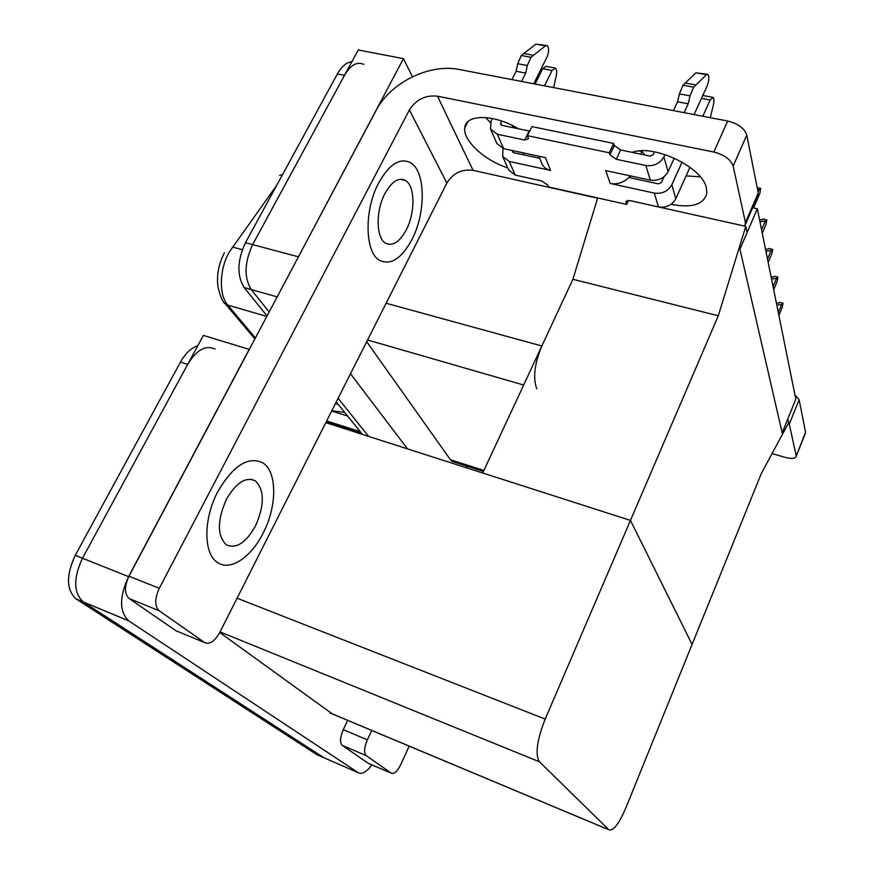 <?xml version="1.0" encoding="UTF-8"?>
<svg xmlns="http://www.w3.org/2000/svg" width="874" height="874" viewBox="0 0 874 874"><rect width="100%" height="100%" fill="white"/><g stroke="black" fill="none" stroke-linecap="round" stroke-linejoin="round"><path stroke-width="1.31" d="M718.286 315.776L745.784 226.355L747.117 232.473L739.928 249.166L782.164 432.859L795.799 399.134L757.332 208.755L739.928 249.166L782.164 432.859L787.791 418.941L788.632 422.808L761.385 473.369L692.077 644.444L630.46 520.412L545.179 719.084C536.909 740.278 535.008 754.513 539.455 761.789L608.861 829.797C613.22 831.327 618.89 823.996 625.893 807.794L692.077 644.444L630.46 520.412L718.286 315.776L572.907 279.287L541.847 345.995C534.473 363.901 532.779 378.169 536.778 388.81M296.668 260.157L403.46 58.645L358.253 49.971L252.652 244.611L344.476 75.372C350.627 64.916 357.051 61.256 363.737 64.392M403.46 58.645L412.419 76.759M267.051 315.973L244.163 287.557L251.231 289.556C243.912 277.582 244.392 262.593 252.652 244.611C244.392 262.593 243.912 277.582 251.231 289.556L269.17 311.985L251.231 289.556L277.178 296.887M368.577 436.388L338.107 398.271L368.577 436.388M407.481 448.875L350.496 373.755M366.687 341.712L450.438 459.746L452.12 461.396L454.404 462.127M757.332 208.755L752.634 207.739M325.784 422.655L630.46 520.412L482.699 472.998L572.907 279.287L597.696 197.95M745.784 226.355L629.826 200.583M323.948 757.769L83.183 601.891C73.449 592.791 73.208 578.238 82.495 558.213L203.391 335.398L249.298 349.425M372.007 764.903C366.545 772.026 361.934 774.615 358.187 772.671L128.631 620.802C119.279 611.778 119.257 597.062 128.565 576.643L249.21 349.316M219.735 632.536L332.404 713.971M331.672 411.009L347.655 416.057M344.673 412.364L331.781 410.78M338.38 404.553L335.408 403.613M282.597 174.516L279.604 175.434M276.818 185.135L229.064 252.378C219.276 269.651 218.795 295.172 227.753 305.092L224.989 303.475C222.815 302.437 220.477 296.909 217.976 286.891C216.49 275.31 218.642 263.926 224.432 252.75M362.448 434.422L336.261 401.92M244.163 287.557C236.778 275.583 237.215 260.627 245.485 242.688L337.364 73.94C341.69 66.271 346.519 62.24 351.829 61.814M358.187 772.671L322.539 757.157L83.183 601.891C73.449 592.791 73.208 578.238 82.495 558.213L187.659 364.392C196.563 349.797 205.707 344.706 215.08 349.119M322.539 757.157L316.912 754.71L76.06 598.919C66.249 589.808 65.987 575.278 75.262 555.329L180.459 362.12C185.419 353.325 191.198 347.874 197.764 345.765M778.308 312.564L781.684 304.458L782.995 303.18L782.252 307.375L778.887 315.459M776.309 302.688L778.57 303.245L779.51 302.338L782.995 303.18M781.684 304.458L776.942 305.135M629.837 177.717L630.657 175.936M640.762 154.141L641.953 151.563L639.134 150.983M700.26 176.843L686.101 175.86M645.121 155.037L641.953 151.563M632.197 152.36C653.774 143.839 702.914 167.48 706.411 188.041L706.815 193.351C703.778 204.625 691.837 208.285 671.003 204.33M263.172 533.053C277.124 506.363 277.364 471.884 262.921 462.936C248.292 455.878 233.282 465.383 217.888 491.45C203.205 518.708 203.358 553.963 217.484 562.463C230.168 571.552 251.22 557.295 263.172 533.053C277.124 506.363 277.364 471.884 262.921 462.936C248.292 455.878 233.282 465.383 217.888 491.45C203.205 518.708 203.358 553.963 217.484 562.463C230.168 571.552 251.22 557.295 263.172 533.053M411.894 239.585C425.999 212.983 425.747 171.184 410.529 162.684C399.964 157.418 389.389 164.104 378.781 182.721C363.901 209.978 364.819 252.564 379.6 260.365C390.744 265.598 401.505 258.671 411.894 239.585C425.999 212.983 425.747 171.184 410.529 162.684C399.964 157.418 389.389 164.104 378.781 182.721C363.901 209.978 364.819 252.564 379.6 260.365C390.744 265.598 401.505 258.671 411.894 239.585M204.647 642.565L159.177 610.751L129.079 598.471C124.326 593.861 124.294 586.432 128.97 576.195L375.929 110.78C390.274 82.615 429.374 63.212 459.604 69.549L727.681 121.016C738.093 123.671 744.462 128.358 746.778 135.088L733.144 166.027C730.719 159.439 724.284 154.774 713.829 152.032L437.459 96.173L473.063 170.332C461.767 168.911 453.038 173.15 446.865 183.037L219.811 632.383C214.709 641.352 209.662 644.75 204.669 642.587L175.794 630.667L129.079 598.471M177.695 631.454L175.794 630.667M490.412 122.644L485.638 117.531M744.768 226.137L745.435 222.531L758.228 192.935L746.778 135.088M758.228 192.935L757.321 196.901M745.435 222.531L733.144 166.027M507.75 167.884C484.742 160.608 462.739 140.474 464.782 127.844C465.449 113.959 494.269 114.002 518.337 128.762M597.619 198.201L473.063 170.332M446.865 183.037L409.382 109.982L159.287 588.311C154.6 598.679 154.567 606.163 159.177 610.751M409.382 109.982C416.09 99.516 425.452 94.916 437.459 96.173M368.97 763.592L391.355 773.228L366.184 755.617L342.226 745.358C339.702 742.627 340.052 737.394 343.285 729.67L347.655 720.362M391.355 773.228L368.238 763.286L342.226 745.358M466.334 467.754L467.066 466.192M794.914 394.786L799.131 399.746L789.298 424.108L788.577 422.557M772.037 453.595L785.18 457.375C791.691 459.047 795.373 458.697 796.203 456.326L805.533 432.138L799.131 399.746M805.533 432.138L805.227 433.701M796.159 455.638L789.298 424.108M371.734 730.446L367.375 739.852C364.141 747.652 363.737 752.907 366.184 755.617M391.366 773.239C394.229 774.266 397.419 771.283 400.915 764.28L409.174 746.134M773.075 286.65L776.56 278.336L777.915 277.091L777.172 281.439L773.698 289.731M771.043 276.588L773.359 277.134L774.331 276.239L777.915 277.091M776.56 278.336L771.666 279.003M767.503 259.108L771.119 250.587L772.616 249.778L771.764 253.886L768.17 262.386M765.438 248.85L767.831 249.396L768.836 248.522L772.529 249.363M771.119 250.587L766.061 251.231M761.582 229.786L765.318 221.046L766.793 219.844L766.006 224.563L762.292 233.271M759.473 219.33L761.931 219.866L762.991 219.013L766.793 219.844M765.318 221.046L760.085 221.657M758.053 192.051L759.135 189.527L760.675 188.358L759.877 193.285L753.541 207.936M757.168 187.626L760.675 188.358M759.135 189.527L757.616 189.887M664 176.788L661.399 182.491L658.483 183.879L628.788 177.488C623.446 182.655 617.241 184.654 610.183 183.474L605.715 170.583L650.332 180.153L645.864 165.514L616.279 159.287L609.921 154.807L609.233 152.775L613.635 143.434L531.938 126.621L527.47 135.699L528.486 138.758L524.728 140.026L497.295 134.246L503.642 148.667L545.452 157.648L550.609 170.463C546.239 169.414 543.311 167.087 541.825 163.471L538.865 156.227M654.276 193.099C662.164 194.083 668.009 191.286 671.833 184.731L675.81 198.715C672.051 205.204 666.283 207.946 658.493 206.952L654.276 193.099L610.183 183.474M671.833 184.731L682.07 162.127M702.849 116.253L710.212 99.986L713.108 97.385C714.124 98.631 714.189 101.264 713.315 105.295L710.3 117.684M645.864 165.514C653.96 166.464 659.968 163.58 663.901 156.872L668.107 171.654L674.269 158.139M694.098 114.57L707.077 86.067C709.054 80.714 709.349 76.825 707.973 74.399L706.476 74.716L693.672 87.171L683.009 85.215L685.194 83.041L695.835 84.986M668.107 171.654C664.24 178.285 658.308 181.126 650.332 180.153M539.717 158.314L513.573 152.688L512.448 151.825L512.514 150.579M535.085 84.046L542.688 68.707L552.073 70.466L544.48 85.849M513.399 127.735L514.076 126.38M503.074 148.536L502.626 156.348L509.258 161.439L515.267 175.106L541.76 180.994L547.79 185.124L548.544 186.96L626.647 204.429L628.493 200.43M550.609 170.463L509.258 161.439M503.642 148.667L496.945 143.565L490.533 129.123L497.295 134.246M512.055 127.451L512.885 125.769M533.741 83.784L547.113 56.843C549.08 51.763 549.112 48.015 547.244 45.612L545.452 45.852L530.977 57.28L521.341 55.51L523.788 53.511L535.915 44.137L545.452 45.852M529.731 131.1L501.752 125.321L500.616 124.447L500.704 123.136L501.632 125.288M654.495 151.858L653.206 154.654L650.212 156.096L620.649 149.967L614.313 145.488L613.635 143.434M515.267 175.106L508.712 170.048L502.626 156.348M523.176 154.753L524.018 153.048M552.073 70.466L555.361 68.096C556.694 69.341 557 71.897 556.279 75.754L553.635 87.608M554.455 67.921L545.999 66.348L542.688 68.707M663.901 156.872L664.972 154.534M684.145 112.659L688.199 103.798L677.558 101.788L679.393 93.879L683.009 85.215M679.393 93.879L690.056 95.867L693.672 87.171M690.056 95.867L688.199 103.798M673.483 110.616L677.558 101.788M609.233 152.775L527.47 135.699M490.533 129.123L491.035 121.136L492.368 118.482M511.913 79.589L516.097 71.253L517.67 63.704L521.341 55.51M517.67 63.704L527.306 65.506L525.722 73.077L521.538 81.446M501.742 121.06L500.704 123.136M525.722 73.077L516.097 71.253M546.272 45.437L535.915 44.137M626.647 204.429L625.937 201.818L630.023 200.616L658.493 206.952M675.81 198.715L689.968 167.284M527.306 65.506L530.977 57.28M533.413 55.27L523.788 53.511M707.186 74.257L695.933 72.826L685.194 83.041M630.165 175.827L628.788 177.488M406.246 229.906C415.401 212.743 415.161 185.823 405.438 180.448C398.599 177.083 391.781 181.399 384.997 193.405C375.536 210.831 376.06 238.078 385.587 243.158C392.666 246.523 399.56 242.098 406.246 229.906M255.481 525.995C264.593 505.194 264.56 490.161 255.405 480.886C245.9 476.374 236.242 482.514 226.432 499.294C217.145 520.412 217.08 535.576 226.246 544.775C236.133 549.2 245.878 542.94 255.481 525.995M541.847 345.995L386.122 303.245M298.307 256.792L245.485 242.688M523.668 385.03L367.561 339.975M483.89 470.452L450.438 459.746M128.565 576.643L75.262 555.329M128.773 620.901L76.213 599.018M539.455 761.789L220.051 631.913M545.179 719.084L237.083 598.198M608.774 829.71L330.339 713.064M232.408 247.036L242.317 249.713M326.21 421.825L330.733 423.65M254.869 338.937L224.443 302.841M266.81 316.443L227.753 305.092L255.383 337.954M337.364 73.94L344.476 75.372M326.658 420.929L360.23 431.669M180.459 362.12L187.659 364.392M713.829 152.032L727.681 121.016M128.97 576.195L159.287 588.311M343.285 729.67L367.375 739.852M701.483 98.358L710.212 99.986M512.557 150.579L513.453 152.655M616.279 159.287L620.649 149.967M609.921 154.807L614.313 145.488M524.728 140.026L529.163 131.002M626.024 202.582L626.92 200.67M695.933 72.826L706.476 74.716M483.431 471.425L452.12 461.396M128.631 620.802L76.06 598.919M608.861 829.797L330.492 713.173M361.781 433.602L326.133 421.978M745.533 224.181L758.293 194.64M175.816 630.678L204.669 642.587M464.782 127.844L467.907 121.683M796.203 456.326L805.566 432.849M625.937 201.818L626.265 201.096M702.794 95.474L712.365 97.254M405.438 180.448L400.237 179.246M255.405 480.886L250.62 479.214"/></g></svg>
